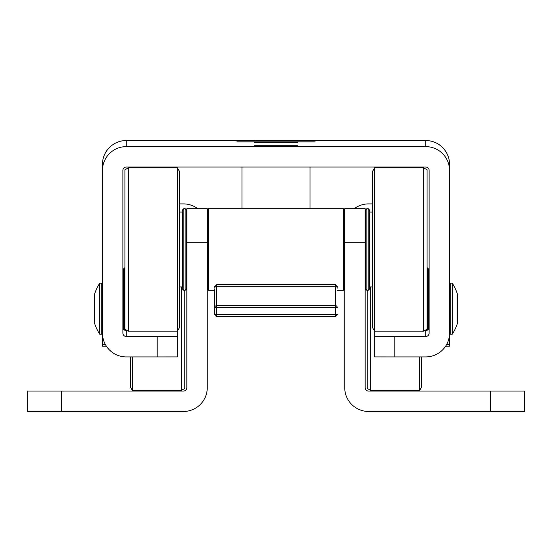 <?xml version="1.0" encoding="UTF-8"?>
<svg xmlns="http://www.w3.org/2000/svg" width="552" height="552" viewBox="0 0 552 552"><rect width="100%" height="100%" fill="white"/><g stroke="black" fill="none" stroke-linecap="round" stroke-linejoin="round"><path stroke-width="0.83" d="M365.155 227.721L365.831 225.678M354.26 208.67A23.819 23.819 0 0 1 368.557 203.902L372.634 203.902M344.738 242.694L365.155 242.694L365.155 208.67L344.738 208.67L344.738 387.649A23.819 23.819 0 0 0 368.557 411.468L490.369 411.468L490.369 391.057L524.4 391.057L524.4 411.468L490.369 411.468M365.155 242.694L365.155 387.649A3.402 3.402 0 0 0 368.557 391.057L490.369 391.057M365.831 224.374L365.155 223.539M186.845 242.694L207.262 242.694L207.262 208.67L186.845 208.67L186.845 387.649A3.402 3.402 0 0 1 183.443 391.057L61.631 391.057L61.631 411.468L27.6 411.468L27.6 391.057L61.631 391.057M197.74 208.67A23.819 23.819 0 0 0 183.443 203.902L179.365 203.902M207.262 242.694L207.262 387.649A23.819 23.819 0 0 1 183.443 411.468L61.631 411.468M186.845 208.67L207.262 208.67M186.169 224.374L186.845 223.539M186.845 227.721L186.169 225.678M207.945 289.655L207.945 209.346L208.628 208.67L208.628 290.331L207.945 289.655M343.372 208.67L344.055 209.346L344.055 289.655L343.372 290.331L343.372 208.67L208.628 208.67M369.233 286.93L372.634 286.93M369.233 212.071L372.634 212.071M374.601 331.165L372.634 327.764L372.634 171.237L374.601 167.836L374.601 331.165L423.681 331.165L423.681 167.836L427.082 169.802L427.082 329.199L423.681 331.165M365.831 289.31L365.831 209.691L366.852 208.67L366.852 290.331L365.831 289.31M368.212 208.67L369.233 209.691L369.233 289.31L368.212 290.331L368.212 208.67L366.852 208.67M344.055 269.914L344.738 269.914M365.155 269.914L365.831 269.914M344.055 229.087L344.738 229.087M365.155 229.087L365.831 229.087M182.767 286.93L179.365 286.93M182.767 212.071L179.365 212.071M177.399 167.836L179.365 171.237L179.365 327.764L177.399 331.165L177.399 167.836L128.319 167.836L128.319 331.165L177.399 331.165M128.319 331.165L124.918 329.199L124.918 169.802L128.319 167.836M185.148 208.67L186.169 209.691L186.169 289.31L185.148 290.331L185.148 208.67L183.788 208.67L183.788 290.331L185.148 290.331M183.788 290.331L182.767 289.31L182.767 209.691L183.788 208.67M207.945 269.914L207.262 269.914M186.845 269.914L186.169 269.914M207.945 229.087L207.262 229.087M186.845 229.087L186.169 229.087M315.13 141.823L236.87 141.823L315.13 141.823M315.13 141.912L236.87 141.912L315.13 141.912M254.562 145.735L297.438 145.735L254.562 145.735M254.562 142.747L297.438 142.747L254.562 142.747M254.9 140.615L297.1 140.615L254.9 140.615M177.316 336.485L157.175 336.499L157.175 356.916L177.316 356.902L177.316 331.165M157.175 336.499L126.277 336.499A3.402 3.402 0 0 1 122.875 333.097L122.875 170.444A3.402 3.402 0 0 1 126.277 167.042L425.723 167.042A3.402 3.402 0 0 1 429.125 170.444L429.125 333.097A3.402 3.402 0 0 1 425.723 336.499L394.825 336.499L394.825 356.916L374.684 356.902L374.684 336.485L394.825 336.499M157.175 356.916L126.277 356.916A23.819 23.819 0 0 1 102.458 333.097L102.458 346.194L106.384 346.194L102.458 346.194M127.291 330.572L126.277 330.572A3.402 3.402 0 0 1 122.875 327.17M374.684 336.485L374.684 331.165M429.125 327.17A3.402 3.402 0 0 1 425.723 330.572L424.709 330.572M446.747 344.289L449.542 344.289L449.542 333.097A23.819 23.819 0 0 1 425.723 356.916L394.825 356.916M105.253 344.289L102.458 344.289M102.458 333.097L102.458 170.444A23.819 23.819 0 0 1 126.277 146.625L425.723 146.625A23.819 23.819 0 0 1 449.542 170.444L449.542 333.097M449.542 170.444L449.542 164.351A23.819 23.819 180 0 0 425.723 140.532L126.277 140.532A23.819 23.819 180 0 0 102.458 164.351L102.458 170.444M449.542 346.194L445.616 346.194L449.542 346.194L449.542 344.289M184.81 290.331L184.81 388.408L181.401 390.374L181.401 286.93M132.328 356.916L132.328 390.374L181.401 390.374M132.328 390.374L130.362 386.973L130.362 356.916M123.558 329.213L123.558 268.893L124.579 267.872L124.579 330.117M125.939 330.558L125.939 329.792M99.74 308.727L99.74 283.19A47.244 47.244 0 0 0 94.344 294.809L94.344 322.609A47.244 47.244 0 0 0 99.74 334.229L99.74 308.727M99.74 334.229L101.782 334.229L101.782 283.19L99.74 283.19M370.599 286.93L370.599 390.374L367.19 388.408L367.19 290.331M421.638 356.916L421.638 386.973L419.672 390.374L419.672 356.916M427.421 330.117L427.421 267.872L428.442 268.893L428.442 329.213M426.061 329.792L426.061 330.558M452.26 283.19L452.26 334.229L450.218 334.229L450.218 283.19L452.26 283.19A47.244 47.244 0 0 1 457.656 294.809L457.656 322.609A47.244 47.244 0 0 1 452.26 334.229M310.031 208.67L310.031 167.042M241.969 208.67L241.969 167.042L241.969 208.67M214.749 313.867L214.749 289.496M337.251 288.137A2.042 1.918 0 0 0 335.209 286.219L335.209 305.567A2.042 1.918 0 0 1 337.251 307.485L216.791 307.492L216.791 316.268L335.209 316.268L335.209 314.226L214.749 314.226A2.042 2.042 180 0 0 216.791 316.268L335.209 316.268A2.042 2.042 0 0 0 337.251 314.226L335.209 314.226L335.209 305.567L216.791 305.567L216.791 307.492L214.749 307.485A2.042 1.918 0 0 1 216.791 305.567L216.791 284.57L216.791 286.219L335.209 286.219L335.209 284.57L216.791 284.57L214.749 286.612M524.193 411.468L524.193 391.057M27.807 391.057L27.807 411.468M126.277 330.572L126.277 336.499M425.723 336.499L425.723 330.572M105.322 344.42L102.458 344.42M446.678 344.42L449.542 344.42M126.277 140.532L126.277 146.625M425.723 146.625L425.723 140.532M337.251 314.226A2.042 2.042 0 0 1 335.209 316.268M214.749 288.137A2.042 1.918 0 0 1 216.791 286.219M343.372 290.331L337.251 290.331M214.749 290.331L208.628 290.331M374.601 167.836L423.681 167.836M368.212 290.331L366.852 290.331M101.782 328.785L102.458 328.785M101.782 288.634L102.458 288.634M122.875 288.634L123.558 288.634M419.672 390.374L370.599 390.374M450.218 328.785L449.542 328.785M450.218 288.634L449.542 288.634M429.125 288.634L428.442 288.634M335.209 284.57L337.251 286.612M214.749 314.226A2.042 2.042 0 0 0 216.791 316.268"/></g></svg>
